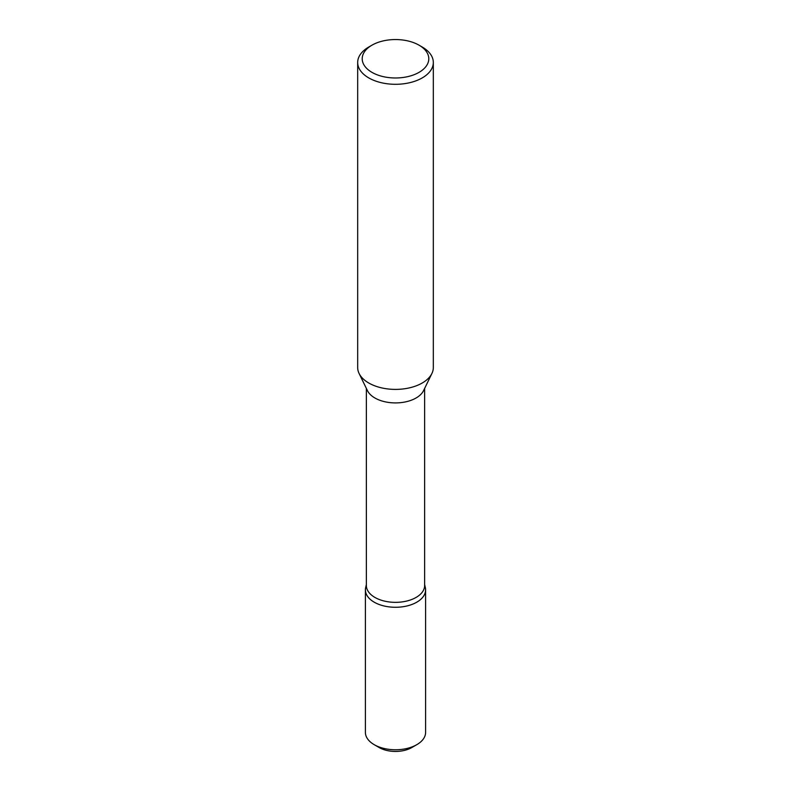 <?xml version="1.0" encoding="UTF-8"?>
<svg xmlns="http://www.w3.org/2000/svg" width="791" height="791" viewBox="0 0 791 791"><rect width="100%" height="100%" fill="white"/><g stroke="black" fill="none" stroke-linecap="round" stroke-linejoin="round"><path stroke-width="1.19" d="M422.246 47.035L419.032 45.176A33.281 19.211 180 0 1 419.032 72.357A33.281 19.211 180 0 1 371.968 72.357A33.281 19.211 180 0 1 371.968 45.176A33.281 19.211 180 0 1 419.032 45.176L422.246 47.035A37.82 21.832 180 0 1 433.32 62.469A37.82 21.832 180 0 1 395.5 84.301A37.82 21.832 180 0 1 357.68 62.469A37.82 21.832 180 0 1 368.754 47.035L371.968 45.176M424.638 584.47L425.35 587.733A30.078 17.372 180 0 1 395.5 607.27A30.078 17.372 180 0 1 365.65 587.733L366.362 584.47M424.638 388.411L424.638 585.518A29.138 16.819 180 0 1 395.5 602.347A29.138 16.819 180 0 1 366.362 585.518L366.362 388.411M433.32 62.469L433.32 367.568A37.82 21.832 180 0 1 431.906 373.471L423.551 390.645A29.138 16.819 180 0 1 395.5 402.916A29.138 16.819 180 0 1 367.449 390.645L359.094 373.471A37.82 21.832 180 0 1 357.68 367.568L357.68 62.469M431.906 373.471A37.82 21.832 180 0 1 395.5 389.399A37.82 21.832 180 0 1 359.094 373.471M365.798 587.06A30.107 17.382 0 0 0 365.393 589.898A30.107 17.382 0 0 0 395.5 607.28A30.107 17.382 0 0 0 425.607 589.898A30.107 17.382 0 0 0 425.202 587.06M365.393 589.898L365.393 732.387A30.107 17.382 0 0 0 374.212 744.677L379.166 747.535A23.087 13.328 0 0 0 379.176 747.544A23.087 13.328 0 0 0 379.443 747.693A23.087 13.328 0 0 0 411.834 747.535L416.788 744.677A30.107 17.382 0 0 0 425.607 732.387L425.607 589.898M374.212 744.677L374.212 744.677A30.107 17.382 0 0 0 416.788 744.677"/></g></svg>
